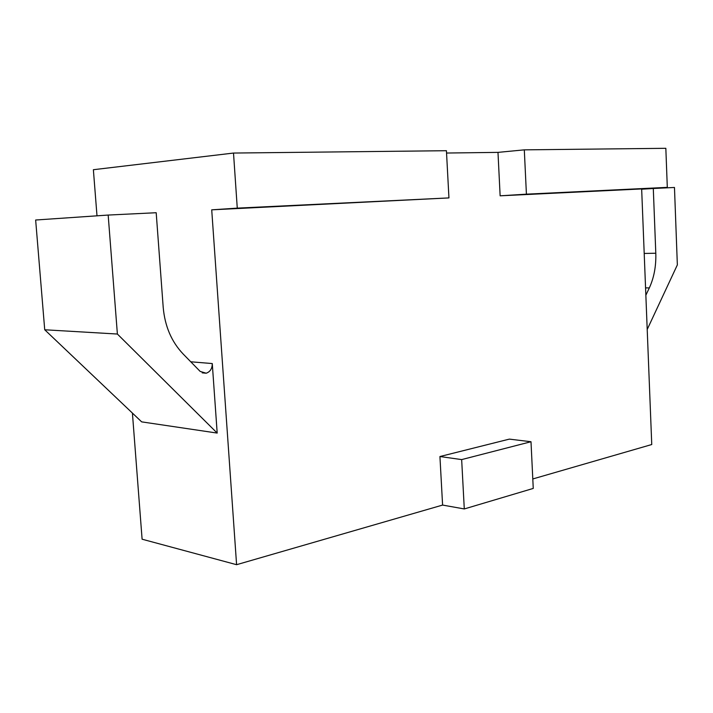 <?xml version="1.0" encoding="UTF-8"?>
<svg xmlns="http://www.w3.org/2000/svg" width="713" height="713" viewBox="0 0 713 713"><rect width="100%" height="100%" fill="white"/><g stroke="black" fill="none" stroke-linecap="round" stroke-linejoin="round"><path stroke-width="1.07" d="M442.595 505.071L439.93 456.534L509.349 439.119L530.998 441.73L533.253 488.423L464.288 508.948L442.595 505.071L236.591 564.696L142.101 539.206L132.413 413.085M641.655 188.936L500.134 195.817L497.986 152.377L524.305 149.855L665.835 148.304L667.306 187.367L641.655 188.936L651.753 444.529L532.798 478.958M530.998 441.73L461.659 459.591L464.288 508.948M217.189 433.076L212.269 363.559C212.26 368.55 210.237 371.776 206.2 373.22L200.157 371.402L183.17 354.022C171.539 341.794 164.89 326.26 163.206 307.41L156.192 212.724L108.171 215.059L117.387 334.041L217.189 433.076L141.664 421.873L44.723 329.771L117.387 334.041M96.995 215.825L93.376 169.712L233.507 153.054L237.269 208.134L211.716 209.836L236.591 564.696M497.986 152.377L446.552 153.037M233.507 153.054L446.427 150.71L448.94 197.911L211.716 209.836M439.93 456.534L461.659 459.591M448.94 197.911L237.269 208.134M108.171 215.059L35.65 220.014L44.723 329.771M500.134 195.817L526.417 194.168L524.305 149.855M667.306 187.367L526.417 194.168M647.208 329.477L677.35 264.897L674.471 187.466L653.295 188.499L655.8 253.24C656.192 266.109 654.035 277.669 649.329 287.909L645.853 295.235M653.295 188.499L641.673 189.212M212.269 363.559L190.763 361.794M655.8 253.24L644.204 253.445M649.329 287.909L645.568 287.883M206.2 373.22L202.198 372.854"/></g></svg>
